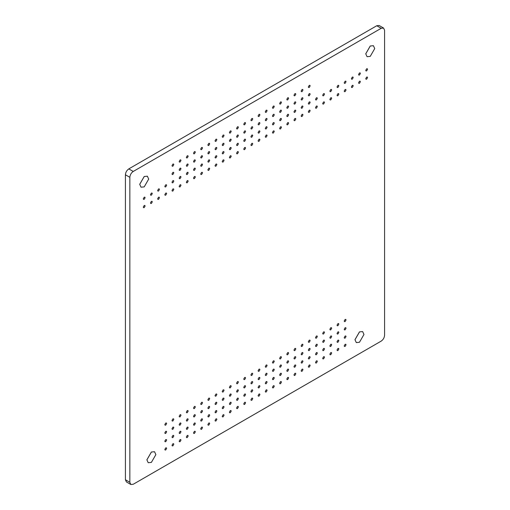 <?xml version="1.0" encoding="UTF-8"?>
<svg xmlns="http://www.w3.org/2000/svg" width="510" height="510" viewBox="0 0 510 510"><rect width="100%" height="100%" fill="white"/><g stroke="black" fill="none" stroke-linecap="round" stroke-linejoin="round"><path stroke-width="0.76" d="M366.645 70.884L367.551 69.322L367.289 68.735L366.645 68.799L365.746 70.361L366.008 70.947L366.645 70.884M172.903 166.171L173.808 164.602L173.54 164.022L172.903 164.086L171.998 165.648L172.265 166.234L172.903 166.171M180.081 162.027L180.98 160.465L180.719 159.879L180.081 159.942L179.176 161.504L179.437 162.091L180.081 162.027M187.253 157.883L188.158 156.321L187.897 155.735L187.253 155.799L186.348 157.361L186.615 157.947L187.253 157.883M194.431 153.739L195.336 152.178L195.069 151.591L194.431 151.655L193.526 153.223L193.794 153.803L194.431 153.739M201.603 149.602L202.508 148.034L202.247 147.447L201.603 147.511L200.704 149.079L200.965 149.666L201.603 149.602M208.781 145.458L209.686 143.89L209.419 143.304L208.781 143.367L207.876 144.936L208.144 145.522L208.781 145.458M215.959 141.315L216.858 139.746L216.597 139.16L215.959 139.224L215.054 140.792L215.316 141.378L215.959 141.315M223.131 137.171L224.037 135.603L223.775 135.023L223.131 135.086L222.226 136.648L222.494 137.235L223.131 137.171M230.31 133.027L231.215 131.465L230.947 130.879L230.31 130.942L229.404 132.504L229.672 133.091L230.31 133.027M237.481 128.883L238.387 127.321L238.125 126.735L237.481 126.799L236.583 128.361L236.844 128.947L237.481 128.883M244.66 124.74L245.565 123.178L245.297 122.591L244.66 122.655L243.754 124.223L244.022 124.803L244.66 124.74M251.838 120.602L252.737 119.034L252.475 118.448L251.838 118.511L250.933 120.079L251.194 120.666L251.838 120.602M259.01 116.459L259.915 114.89L259.654 114.304L259.01 114.367L258.105 115.936L258.372 116.522L259.01 116.459M266.188 112.315L267.093 110.746L266.826 110.16L266.188 110.224L265.283 111.792L265.551 112.378L266.188 112.315M273.36 108.171L274.265 106.603L274.004 106.023L273.36 106.08L272.461 107.648L272.722 108.235L273.36 108.171M280.538 104.027L281.443 102.465L281.176 101.879L280.538 101.943L279.633 103.505L279.901 104.091L280.538 104.027M287.716 99.883L288.615 98.322L288.354 97.735L287.716 97.799L286.811 99.361L287.073 99.947L287.716 99.883M294.888 95.74L295.794 94.178L295.532 93.591L294.888 93.655L293.983 95.223L294.251 95.803L294.888 95.74M302.067 91.602L302.972 90.034L302.704 89.448L302.067 89.511L301.161 91.08L301.429 91.66L302.067 91.602M309.238 87.459L310.144 85.89L309.882 85.304L309.238 85.368L308.34 86.936L308.601 87.522L309.238 87.459M172.903 174.458L173.808 172.89L173.54 172.303L172.903 172.367L171.998 173.935L172.265 174.522L172.903 174.458M180.081 170.315L180.98 168.746L180.719 168.166L180.081 168.223L179.176 169.792L179.437 170.378L180.081 170.315M187.253 166.171L188.158 164.602L187.897 164.022L187.253 164.086L186.348 165.648L186.615 166.234L187.253 166.171M194.431 162.027L195.336 160.465L195.069 159.879L194.431 159.942L193.526 161.504L193.794 162.091L194.431 162.027M201.603 157.883L202.508 156.321L202.247 155.735L201.603 155.799L200.704 157.361L200.965 157.947L201.603 157.883M208.781 153.739L209.686 152.178L209.419 151.591L208.781 151.655L207.876 153.223L208.144 153.803L208.781 153.739M215.959 149.602L216.858 148.034L216.597 147.447L215.959 147.511L215.054 149.079L215.316 149.666L215.959 149.602M223.131 145.458L224.037 143.89L223.775 143.304L223.131 143.367L222.226 144.936L222.494 145.522L223.131 145.458M230.31 141.315L231.215 139.746L230.947 139.16L230.31 139.224L229.404 140.792L229.672 141.378L230.31 141.315M237.481 137.171L238.387 135.603L238.125 135.023L237.481 135.086L236.583 136.648L236.844 137.235L237.481 137.171M244.66 133.027L245.565 131.465L245.297 130.879L244.66 130.942L243.754 132.504L244.022 133.091L244.66 133.027M251.838 128.883L252.737 127.321L252.475 126.735L251.838 126.799L250.933 128.361L251.194 128.947L251.838 128.883M259.01 124.74L259.915 123.178L259.654 122.591L259.01 122.655L258.105 124.223L258.372 124.803L259.01 124.74M266.188 120.602L267.093 119.034L266.826 118.448L266.188 118.511L265.283 120.079L265.551 120.666L266.188 120.602M273.36 116.459L274.265 114.89L274.004 114.304L273.36 114.367L272.461 115.936L272.722 116.522L273.36 116.459M280.538 112.315L281.443 110.746L281.176 110.16L280.538 110.224L279.633 111.792L279.901 112.378L280.538 112.315M287.716 108.171L288.615 106.603L288.354 106.023L287.716 106.086L286.811 107.648L287.073 108.235L287.716 108.171M294.888 104.027L295.794 102.465L295.532 101.879L294.888 101.943L293.983 103.505L294.251 104.091L294.888 104.027M302.067 99.883L302.972 98.322L302.704 97.735L302.067 97.799L301.161 99.361L301.429 99.947L302.067 99.883M309.238 95.74L310.144 94.178L309.882 93.591L309.238 93.655L308.34 95.223L308.601 95.803L309.238 95.74M144.202 199.314L145.101 197.746L144.84 197.166L144.202 197.223L143.297 198.792L143.559 199.378L144.202 199.314M151.374 195.171L152.28 193.602L152.012 193.022L151.374 193.086L150.469 194.648L150.737 195.234L151.374 195.171M158.553 191.027L159.458 189.465L159.19 188.878L158.553 188.942L157.647 190.504L157.915 191.091L158.553 191.027M165.724 186.883L166.63 185.321L166.368 184.735L165.724 184.798L164.826 186.367L165.087 186.947L165.724 186.883M172.903 182.746L173.808 181.177L173.54 180.591L172.903 180.655L171.998 182.223L172.265 182.803L172.903 182.746M180.081 178.602L180.98 177.034L180.719 176.447L180.081 176.511L179.176 178.079L179.437 178.666L180.081 178.602M187.253 174.458L188.158 172.89L187.897 172.303L187.253 172.367L186.348 173.935L186.615 174.522L187.253 174.458M194.431 170.315L195.336 168.746L195.069 168.166L194.431 168.223L193.526 169.792L193.794 170.378L194.431 170.315M201.603 166.171L202.508 164.602L202.247 164.022L201.603 164.086L200.704 165.648L200.965 166.234L201.603 166.171M208.781 162.027L209.686 160.465L209.419 159.879L208.781 159.942L207.876 161.504L208.144 162.091L208.781 162.027M215.959 157.883L216.858 156.321L216.597 155.735L215.959 155.799L215.054 157.361L215.316 157.947L215.959 157.883M223.131 153.746L224.037 152.178L223.775 151.591L223.131 151.655L222.226 153.223L222.494 153.803L223.131 153.746M230.31 149.602L231.215 148.034L230.947 147.447L230.31 147.511L229.404 149.079L229.672 149.666L230.31 149.602M237.481 145.458L238.387 143.89L238.125 143.304L237.481 143.367L236.583 144.936L236.844 145.522L237.481 145.458M244.66 141.315L245.565 139.746L245.297 139.16L244.66 139.224L243.754 140.792L244.022 141.378L244.66 141.315M251.838 137.171L252.737 135.603L252.475 135.023L251.838 135.086L250.933 136.648L251.194 137.235L251.838 137.171M259.01 133.027L259.915 131.465L259.654 130.879L259.01 130.942L258.105 132.504L258.372 133.091L259.01 133.027M266.188 128.883L267.093 127.321L266.826 126.735L266.188 126.799L265.283 128.361L265.551 128.947L266.188 128.883M273.36 124.74L274.265 123.178L274.004 122.591L273.36 122.655L272.461 124.223L272.722 124.803L273.36 124.74M280.538 120.602L281.443 119.034L281.176 118.448L280.538 118.511L279.633 120.079L279.901 120.666L280.538 120.602M287.716 116.459L288.615 114.89L288.354 114.304L287.716 114.367L286.811 115.936L287.073 116.522L287.716 116.459M294.888 112.315L295.794 110.746L295.532 110.16L294.888 110.224L293.983 111.792L294.251 112.378L294.888 112.315M302.067 108.171L302.972 106.603L302.704 106.023L302.067 106.086L301.161 107.648L301.429 108.235L302.067 108.171M309.238 104.027L310.144 102.465L309.882 101.879L309.238 101.943L308.34 103.505L308.601 104.091L309.238 104.027M316.417 99.883L317.322 98.322L317.054 97.735L316.417 97.799L315.512 99.361L315.779 99.947L316.417 99.883M323.595 95.74L324.5 94.178L324.233 93.591L323.595 93.655L322.69 95.223L322.951 95.803L323.595 95.74M330.767 91.602L331.672 90.034L331.411 89.448L330.767 89.511L329.868 91.08L330.129 91.666L330.767 91.602M337.945 87.459L338.85 85.89L338.583 85.304L337.945 85.368L337.04 86.936L337.308 87.522L337.945 87.459M345.123 83.315L346.022 81.747L345.761 81.16L345.123 81.224L344.218 82.792L344.479 83.379L345.123 83.315M352.295 79.171L353.2 77.603L352.933 77.023L352.295 77.087L351.39 78.648L351.658 79.235L352.295 79.171M359.473 75.027L360.379 73.465L360.111 72.879L359.473 72.943L358.568 74.505L358.83 75.091L359.473 75.027M144.202 207.602L145.101 206.034L144.84 205.447L144.202 205.511L143.297 207.079L143.559 207.666L144.202 207.602M151.374 203.458L152.28 201.89L152.012 201.303L151.374 201.367L150.469 202.935L150.737 203.522L151.374 203.458M158.553 199.314L159.458 197.746L159.19 197.166L158.553 197.223L157.647 198.792L157.915 199.378L158.553 199.314M165.724 195.171L166.63 193.609L166.368 193.022L165.724 193.086L164.826 194.648L165.087 195.234L165.724 195.171M172.903 191.027L173.808 189.465L173.54 188.878L172.903 188.942L171.998 190.504L172.265 191.091L172.903 191.027M180.081 186.883L180.98 185.321L180.719 184.735L180.081 184.798L179.176 186.367L179.437 186.947L180.081 186.883M187.253 182.746L188.158 181.177L187.897 180.591L187.253 180.655L186.348 182.223L186.615 182.803L187.253 182.746M194.431 178.602L195.336 177.034L195.069 176.447L194.431 176.511L193.526 178.079L193.794 178.666L194.431 178.602M201.603 174.458L202.508 172.89L202.247 172.303L201.603 172.367L200.704 173.935L200.965 174.522L201.603 174.458M208.781 170.315L209.686 168.746L209.419 168.166L208.781 168.223L207.876 169.792L208.144 170.378L208.781 170.315M215.959 166.171L216.858 164.602L216.597 164.022L215.959 164.086L215.054 165.648L215.316 166.234L215.959 166.171M223.131 162.027L224.037 160.465L223.775 159.879L223.131 159.942L222.226 161.504L222.494 162.091L223.131 162.027M230.31 157.883L231.215 156.321L230.947 155.735L230.31 155.799L229.404 157.367L229.672 157.947L230.31 157.883M237.481 153.746L238.387 152.178L238.125 151.591L237.481 151.655L236.583 153.223L236.844 153.803L237.481 153.746M244.66 149.602L245.565 148.034L245.297 147.447L244.66 147.511L243.754 149.079L244.022 149.666L244.66 149.602M251.838 145.458L252.737 143.89L252.475 143.304L251.838 143.367L250.933 144.936L251.194 145.522L251.838 145.458M259.01 141.315L259.915 139.746L259.654 139.166L259.01 139.224L258.105 140.792L258.372 141.378L259.01 141.315M266.188 137.171L267.093 135.603L266.826 135.023L266.188 135.086L265.283 136.648L265.551 137.235L266.188 137.171M273.36 133.027L274.265 131.465L274.004 130.879L273.36 130.942L272.461 132.504L272.722 133.091L273.36 133.027M280.538 128.883L281.443 127.321L281.176 126.735L280.538 126.799L279.633 128.361L279.901 128.947L280.538 128.883M287.716 124.74L288.615 123.178L288.354 122.591L287.716 122.655L286.811 124.223L287.073 124.803L287.716 124.74M294.888 120.602L295.794 119.034L295.532 118.448L294.888 118.511L293.983 120.079L294.251 120.666L294.888 120.602M302.067 116.459L302.972 114.89L302.704 114.304L302.067 114.367L301.161 115.936L301.429 116.522L302.067 116.459M309.238 112.315L310.144 110.746L309.882 110.16L309.238 110.224L308.34 111.792L308.601 112.378L309.238 112.315M316.417 108.171L317.322 106.603L317.054 106.023L316.417 106.086L315.512 107.648L315.779 108.235L316.417 108.171M323.595 104.027L324.5 102.465L324.233 101.879L323.595 101.943L322.69 103.505L322.951 104.091L323.595 104.027M330.767 99.883L331.672 98.322L331.411 97.735L330.767 97.799L329.868 99.361L330.129 99.947L330.767 99.883M337.945 95.74L338.85 94.178L338.583 93.591L337.945 93.655L337.04 95.223L337.308 95.803L337.945 95.74M345.123 91.602L346.022 90.034L345.761 89.448L345.123 89.511L344.218 91.08L344.479 91.666L345.123 91.602M352.295 87.459L353.2 85.89L352.933 85.304L352.295 85.368L351.39 86.936L351.658 87.522L352.295 87.459M359.473 83.315L360.379 81.747L360.111 81.16L359.473 81.224L358.568 82.792L358.83 83.379L359.473 83.315M366.645 79.171L367.551 77.603L367.289 77.023L366.645 77.087L365.746 78.648L366.008 79.235L366.645 79.171M139.708 184.359L144.254 176.479M144.202 186.883L148.69 179.106L147.377 176.199L144.202 176.511L139.708 184.295L141.021 187.202L144.202 186.883M365.746 53.856L370.292 45.977M370.234 56.387L374.729 48.603L373.409 45.696L370.234 46.008L365.746 53.792L367.06 56.699L370.234 56.387M354.979 339.736L359.531 331.857M359.473 342.261L363.961 334.483L362.648 331.576L359.473 331.889L354.979 339.673L356.292 342.58L359.473 342.261M345.123 321.549L346.022 319.98L345.761 319.4L345.123 319.458L344.218 321.026L344.479 321.612L345.123 321.549M345.123 329.836L346.022 328.268L345.761 327.681L345.123 327.745L344.218 329.313L344.479 329.9L345.123 329.836M345.123 338.117L346.022 336.555L345.761 335.969L345.123 336.033L344.218 337.601L344.479 338.181L345.123 338.117M165.724 425.123L166.63 423.555L166.368 422.969L165.724 423.032L164.826 424.6L165.087 425.181L165.724 425.123M172.903 420.979L173.808 419.411L173.54 418.825L172.903 418.889L171.998 420.457L172.265 421.043L172.903 420.979M180.081 416.836L180.98 415.267L180.719 414.681L180.081 414.745L179.176 416.313L179.437 416.899L180.081 416.836M187.253 412.692L188.158 411.124L187.897 410.537L187.253 410.601L186.348 412.169L186.615 412.756L187.253 412.692M194.431 408.548L195.336 406.98L195.069 406.4L194.431 406.464L193.526 408.025L193.794 408.612L194.431 408.548M201.603 404.404L202.508 402.843L202.247 402.256L201.603 402.32L200.704 403.882L200.965 404.468L201.603 404.404M208.781 400.261L209.686 398.699L209.419 398.112L208.781 398.176L207.876 399.738L208.144 400.325L208.781 400.261M215.959 396.117L216.858 394.555L216.597 393.969L215.959 394.032L215.054 395.601L215.316 396.181L215.959 396.117M223.131 391.98L224.037 390.411L223.775 389.825L223.131 389.889L222.226 391.457L222.494 392.043L223.131 391.98M230.31 387.836L231.215 386.268L230.947 385.681L230.31 385.745L229.404 387.313L229.672 387.9L230.31 387.836M237.481 383.692L238.387 382.124L238.125 381.537L237.481 381.601L236.583 383.169L236.844 383.756L237.481 383.692M244.66 379.548L245.565 377.98L245.297 377.4L244.66 377.464L243.754 379.026L244.022 379.612L244.66 379.548M251.838 375.405L252.737 373.843L252.475 373.256L251.838 373.32L250.933 374.882L251.194 375.468L251.838 375.405M259.01 371.261L259.915 369.699L259.654 369.112L259.01 369.176L258.105 370.738L258.372 371.325L259.01 371.261M266.188 367.117L267.093 365.555L266.826 364.969L266.188 365.032L265.283 366.601L265.551 367.181L266.188 367.117M273.36 362.98L274.265 361.411L274.004 360.825L273.36 360.889L272.461 362.457L272.722 363.043L273.36 362.98M280.538 358.836L281.443 357.268L281.176 356.681L280.538 356.745L279.633 358.313L279.901 358.9L280.538 358.836M287.716 354.692L288.615 353.124L288.354 352.537L287.716 352.601L286.811 354.169L287.073 354.756L287.716 354.692M294.888 350.548L295.794 348.98L295.532 348.4L294.888 348.464L293.983 350.026L294.251 350.612L294.888 350.548M302.067 346.405L302.972 344.843L302.704 344.256L302.067 344.32L301.161 345.882L301.429 346.469L302.067 346.405M309.238 342.261L310.144 340.699L309.882 340.113L309.238 340.176L308.34 341.738L308.601 342.325L309.238 342.261M316.417 338.117L317.322 336.555L317.054 335.969L316.417 336.033L315.512 337.601L315.779 338.181L316.417 338.117M323.595 333.98L324.5 332.412L324.233 331.825L323.595 331.889L322.69 333.457L322.951 334.037L323.595 333.98M330.767 329.836L331.672 328.268L331.411 327.681L330.767 327.745L329.868 329.313L330.129 329.9L330.767 329.836M337.945 325.692L338.85 324.124L338.583 323.538L337.945 323.601L337.04 325.17L337.308 325.756L337.945 325.692M165.724 433.404L166.63 431.842L166.368 431.256L165.724 431.32L164.826 432.882L165.087 433.468L165.724 433.404M172.903 429.261L173.808 427.699L173.54 427.112L172.903 427.176L171.998 428.744L172.265 429.324L172.903 429.261M180.081 425.123L180.98 423.555L180.719 422.969L180.081 423.032L179.176 424.6L179.437 425.181L180.081 425.123M187.253 420.979L188.158 419.411L187.897 418.825L187.253 418.889L186.348 420.457L186.615 421.043L187.253 420.979M194.431 416.836L195.336 415.267L195.069 414.681L194.431 414.745L193.526 416.313L193.794 416.899L194.431 416.836M201.603 412.692L202.508 411.124L202.247 410.544L201.603 410.601L200.704 412.169L200.965 412.756L201.603 412.692M208.781 408.548L209.686 406.98L209.419 406.4L208.781 406.464L207.876 408.025L208.144 408.612L208.781 408.548M215.959 404.404L216.858 402.843L216.597 402.256L215.959 402.32L215.054 403.882L215.316 404.468L215.959 404.404M223.131 400.261L224.037 398.699L223.775 398.112L223.131 398.176L222.226 399.738L222.494 400.325L223.131 400.261M230.31 396.117L231.215 394.555L230.947 393.969L230.31 394.032L229.404 395.601L229.672 396.181L230.31 396.117M237.481 391.98L238.387 390.411L238.125 389.825L237.481 389.889L236.583 391.457L236.844 392.043L237.481 391.98M244.66 387.836L245.565 386.268L245.297 385.681L244.66 385.745L243.754 387.313L244.022 387.9L244.66 387.836M251.838 383.692L252.737 382.124L252.475 381.537L251.838 381.601L250.933 383.169L251.194 383.756L251.838 383.692M259.01 379.548L259.915 377.98L259.654 377.4L259.01 377.464L258.105 379.026L258.372 379.612L259.01 379.548M266.188 375.405L267.093 373.843L266.826 373.256L266.188 373.32L265.283 374.882L265.551 375.468L266.188 375.405M273.36 371.261L274.265 369.699L274.004 369.112L273.36 369.176L272.461 370.738L272.722 371.325L273.36 371.261M280.538 367.117L281.443 365.555L281.176 364.969L280.538 365.032L279.633 366.601L279.901 367.181L280.538 367.117M287.716 362.98L288.615 361.411L288.354 360.825L287.716 360.889L286.811 362.457L287.073 363.043L287.716 362.98M294.888 358.836L295.794 357.268L295.532 356.681L294.888 356.745L293.983 358.313L294.251 358.9L294.888 358.836M302.067 354.692L302.972 353.124L302.704 352.537L302.067 352.601L301.161 354.169L301.429 354.756L302.067 354.692M309.238 350.548L310.144 348.98L309.882 348.4L309.238 348.464L308.34 350.026L308.601 350.612L309.238 350.548M316.417 346.405L317.322 344.843L317.054 344.256L316.417 344.32L315.512 345.882L315.779 346.469L316.417 346.405M323.595 342.261L324.5 340.699L324.233 340.113L323.595 340.176L322.69 341.738L322.951 342.325L323.595 342.261M330.767 338.117L331.672 336.555L331.411 335.969L330.767 336.033L329.868 337.601L330.129 338.181L330.767 338.117M337.945 333.98L338.85 332.412L338.583 331.825L337.945 331.889L337.04 333.457L337.308 334.044L337.945 333.98M165.724 441.692L166.63 440.124L166.368 439.543L165.724 439.601L164.826 441.169L165.087 441.756L165.724 441.692M172.903 437.548L173.808 435.986L173.54 435.4L172.903 435.464L171.998 437.025L172.265 437.612L172.903 437.548M180.081 433.404L180.98 431.842L180.719 431.256L180.081 431.32L179.176 432.882L179.437 433.468L180.081 433.404M187.253 429.261L188.158 427.699L187.897 427.112L187.253 427.176L186.348 428.744L186.615 429.324L187.253 429.261M194.431 425.123L195.336 423.555L195.069 422.969L194.431 423.032L193.526 424.6L193.794 425.181L194.431 425.123M201.603 420.979L202.508 419.411L202.247 418.825L201.603 418.889L200.704 420.457L200.965 421.043L201.603 420.979M208.781 416.836L209.686 415.267L209.419 414.681L208.781 414.745L207.876 416.313L208.144 416.899L208.781 416.836M215.959 412.692L216.858 411.124L216.597 410.544L215.959 410.601L215.054 412.169L215.316 412.756L215.959 412.692M223.131 408.548L224.037 406.98L223.775 406.4L223.131 406.464L222.226 408.025L222.494 408.612L223.131 408.548M230.31 404.404L231.215 402.843L230.947 402.256L230.31 402.32L229.404 403.882L229.672 404.468L230.31 404.404M237.481 400.261L238.387 398.699L238.125 398.112L237.481 398.176L236.583 399.744L236.844 400.325L237.481 400.261M244.66 396.123L245.565 394.555L245.297 393.969L244.66 394.032L243.754 395.601L244.022 396.181L244.66 396.123M251.838 391.98L252.737 390.411L252.475 389.825L251.838 389.889L250.933 391.457L251.194 392.043L251.838 391.98M259.01 387.836L259.915 386.268L259.654 385.681L259.01 385.745L258.105 387.313L258.372 387.9L259.01 387.836M266.188 383.692L267.093 382.124L266.826 381.544L266.188 381.601L265.283 383.169L265.551 383.756L266.188 383.692M273.36 379.548L274.265 377.98L274.004 377.4L273.36 377.464L272.461 379.026L272.722 379.612L273.36 379.548M280.538 375.405L281.443 373.843L281.176 373.256L280.538 373.32L279.633 374.882L279.901 375.468L280.538 375.405M287.716 371.261L288.615 369.699L288.354 369.112L287.716 369.176L286.811 370.738L287.073 371.325L287.716 371.261M294.888 367.117L295.794 365.555L295.532 364.969L294.888 365.032L293.983 366.601L294.251 367.181L294.888 367.117M302.067 362.98L302.972 361.411L302.704 360.825L302.067 360.889L301.161 362.457L301.429 363.043L302.067 362.98M309.238 358.836L310.144 357.268L309.882 356.681L309.238 356.745L308.34 358.313L308.601 358.9L309.238 358.836M316.417 354.692L317.322 353.124L317.054 352.537L316.417 352.601L315.512 354.169L315.779 354.756L316.417 354.692M323.595 350.548L324.5 348.98L324.233 348.4L323.595 348.464L322.69 350.026L322.951 350.612L323.595 350.548M330.767 346.405L331.672 344.843L331.411 344.256L330.767 344.32L329.868 345.882L330.129 346.469L330.767 346.405M337.945 342.261L338.85 340.699L338.583 340.113L337.945 340.176L337.04 341.738L337.308 342.325L337.945 342.261M165.724 449.979L166.63 448.411L166.368 447.825L165.724 447.888L164.826 449.457L165.087 450.043L165.724 449.979M172.903 445.836L173.808 444.267L173.54 443.681L172.903 443.745L171.998 445.313L172.265 445.899L172.903 445.836M180.081 441.692L180.98 440.124L180.719 439.543L180.081 439.607L179.176 441.169L179.437 441.756L180.081 441.692M187.253 437.548L188.158 435.986L187.897 435.4L187.253 435.464L186.348 437.025L186.615 437.612L187.253 437.548M194.431 433.404L195.336 431.842L195.069 431.256L194.431 431.32L193.526 432.882L193.794 433.468L194.431 433.404M201.603 429.261L202.508 427.699L202.247 427.112L201.603 427.176L200.704 428.744L200.965 429.324L201.603 429.261M208.781 425.123L209.686 423.555L209.419 422.969L208.781 423.032L207.876 424.6L208.144 425.181L208.781 425.123M215.959 420.979L216.858 419.411L216.597 418.825L215.959 418.889L215.054 420.457L215.316 421.043L215.959 420.979M223.131 416.836L224.037 415.267L223.775 414.681L223.131 414.745L222.226 416.313L222.494 416.899L223.131 416.836M230.31 412.692L231.215 411.124L230.947 410.544L230.31 410.601L229.404 412.169L229.672 412.756L230.31 412.692M237.481 408.548L238.387 406.986L238.125 406.4L237.481 406.464L236.583 408.025L236.844 408.612L237.481 408.548M244.66 404.404L245.565 402.843L245.297 402.256L244.66 402.32L243.754 403.882L244.022 404.468L244.66 404.404M251.838 400.261L252.737 398.699L252.475 398.112L251.838 398.176L250.933 399.744L251.194 400.325L251.838 400.261M259.01 396.123L259.915 394.555L259.654 393.969L259.01 394.032L258.105 395.601L258.372 396.181L259.01 396.123M266.188 391.98L267.093 390.411L266.826 389.825L266.188 389.889L265.283 391.457L265.551 392.043L266.188 391.98M273.36 387.836L274.265 386.268L274.004 385.681L273.36 385.745L272.461 387.313L272.722 387.9L273.36 387.836M280.538 383.692L281.443 382.124L281.176 381.544L280.538 381.601L279.633 383.169L279.901 383.756L280.538 383.692M287.716 379.548L288.615 377.98L288.354 377.4L287.716 377.464L286.811 379.026L287.073 379.612L287.716 379.548M294.888 375.405L295.794 373.843L295.532 373.256L294.888 373.32L293.983 374.882L294.251 375.468L294.888 375.405M302.067 371.261L302.972 369.699L302.704 369.112L302.067 369.176L301.161 370.738L301.429 371.325L302.067 371.261M309.238 367.123L310.144 365.555L309.882 364.969L309.238 365.032L308.34 366.601L308.601 367.181L309.238 367.123M316.417 362.98L317.322 361.411L317.054 360.825L316.417 360.889L315.512 362.457L315.779 363.043L316.417 362.98M323.595 358.836L324.5 357.268L324.233 356.681L323.595 356.745L322.69 358.313L322.951 358.9L323.595 358.836M330.767 354.692L331.672 353.124L331.411 352.537L330.767 352.601L329.868 354.169L330.129 354.756L330.767 354.692M337.945 350.548L338.85 348.98L338.583 348.4L337.945 348.464L337.04 350.026L337.308 350.612L337.945 350.548M146.886 459.88L151.432 452M151.374 462.404L155.869 454.627L154.549 451.72L151.374 452.032L146.886 459.816L148.2 462.723L151.374 462.404M345.123 346.405L346.022 344.843L345.761 344.256L345.123 344.32L344.218 345.882L344.479 346.469L345.123 346.405M133.237 171.456C131.191 172.884 130.063 174.841 129.846 177.327L129.846 482.307L130.84 484.5L133.237 484.264L381.2 341.107C383.239 339.679 384.374 337.716 384.585 335.236L384.585 30.256L383.596 28.063L381.2 28.299L133.237 171.456L128.8 168.893C126.76 170.321 125.626 172.284 125.415 174.764L125.415 479.744L126.403 481.937L130.84 484.5M383.596 28.063L379.159 25.5L376.762 25.736L128.8 168.893M129.846 177.327L125.415 174.764M129.846 482.307L125.415 479.744M381.2 28.299L376.762 25.736"/></g></svg>
